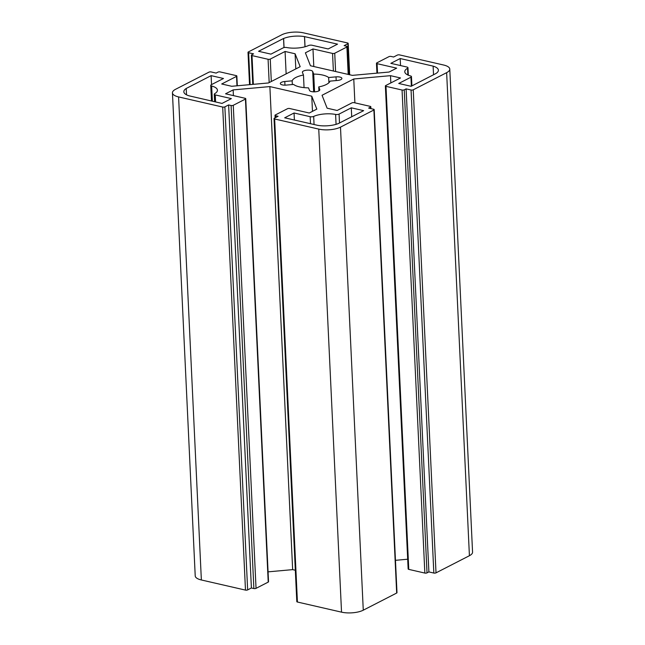 <?xml version="1.0" encoding="UTF-8"?>
<svg xmlns="http://www.w3.org/2000/svg" width="645" height="645" viewBox="0 0 645 645"><rect width="100%" height="100%" fill="white"/><g stroke="black" fill="none" stroke-linecap="round" stroke-linejoin="round"><path stroke-width="0.97" d="M283.977 47.585L283.542 38.482L258.564 51.294L270.94 54.132L283.139 47.875A2.588 0.927 177.3 0 1 286.622 47.512A16.826 5.999 177.3 0 0 308.544 45.529A2.588 0.927 177.3 0 1 312.059 45.255L328.168 48.956L337.537 44.15L304.496 36.612A16.826 5.999 177.3 0 0 283.623 38.498L284.05 47.569M396.675 593.045A1.556 0.556 -2.7 0 0 396.989 592.682L374.205 109.642A1.556 0.556 177.3 0 1 373.89 109.997L396.675 593.045L363.272 610.186L340.487 127.138A15.528 5.539 177.3 0 1 318.751 129.105L341.536 612.153A15.528 5.539 -2.7 0 0 363.272 610.186M341.536 612.153L297.426 602.027L274.641 118.978A1.556 0.556 177.3 0 1 274.028 118.575A1.556 0.556 177.3 0 1 274.343 118.212L278.092 116.294L275.617 115.721A1.556 0.556 -2.7 0 1 275.004 115.318A1.556 0.556 -2.7 0 1 275.318 114.963L287.493 108.715A1.556 0.556 -2.7 0 1 289.661 108.513L309.245 113.012L316.832 109.118L311.761 96.194L269.876 86.583L233.143 89.905L225.556 93.799L245.14 98.298A1.556 0.556 -2.7 0 1 245.753 98.701A1.556 0.556 -2.7 0 1 245.439 99.056L233.264 105.304A1.556 0.556 -2.7 0 1 231.087 105.506L228.62 104.933L224.871 106.86A1.556 0.556 177.3 0 1 222.694 107.054L245.479 590.102A1.556 0.556 -2.7 0 0 247.648 589.909L224.871 106.86M274.028 118.575L296.805 601.616A1.556 0.556 -2.7 0 0 297.426 602.027M295.329 570.245L292.653 569.632L268.07 571.857M245.753 98.701L268.538 581.75A1.556 0.556 177.3 0 1 268.223 582.104L256.041 588.353A1.556 0.556 177.3 0 1 253.872 588.554L251.397 587.982L247.648 589.909M245.479 590.102L201.361 579.976L178.584 96.927A15.528 5.539 177.3 0 1 172.441 92.856A15.528 5.539 177.3 0 1 175.585 89.284L208.988 72.143A1.556 0.556 177.3 0 1 211.165 71.95L216.107 73.087L217.986 72.119A1.556 0.556 -2.7 0 1 220.155 71.926L236.231 75.618A1.556 0.556 -2.7 0 1 236.852 76.021A1.556 0.556 -2.7 0 1 236.538 76.376L221.703 83.987L231.724 86.285L268.449 82.963L300.175 66.685L295.096 53.769L285.082 51.471L270.255 59.082A1.556 0.556 -2.7 0 1 268.078 59.276L252.002 55.583A1.556 0.556 -2.7 0 1 251.389 55.18A1.556 0.556 -2.7 0 1 251.703 54.817L253.574 53.858L248.623 52.721A1.556 0.556 177.3 0 1 248.011 52.318A1.556 0.556 177.3 0 1 248.325 51.955L281.728 34.814A15.528 5.539 177.3 0 1 303.464 32.847L347.574 42.973A1.556 0.556 177.3 0 1 348.195 43.384A1.556 0.556 177.3 0 1 347.881 43.739L349.34 74.683M172.441 92.856L195.217 575.904A15.528 5.539 -2.7 0 0 201.361 579.976M469.415 555.716A15.528 5.539 -2.7 0 0 472.559 552.144L449.783 69.096A15.528 5.539 177.3 0 1 446.638 72.667L469.415 555.716L436.012 572.857L413.235 89.808A1.556 0.556 177.3 0 1 411.058 90.01L433.835 573.05A1.556 0.556 -2.7 0 0 436.012 572.857M433.835 573.05L428.893 571.913L427.014 572.881A1.556 0.556 177.3 0 1 424.845 573.074L408.769 569.382A1.556 0.556 177.3 0 1 408.148 568.979L385.371 85.93A1.556 0.556 -2.7 0 0 385.984 86.341L402.061 90.026A1.556 0.556 -2.7 0 0 404.238 89.832L406.108 88.873L411.058 90.01M407.688 559.215L395.466 560.328M370.585 108.537L370.52 107.135L368.65 108.094L373.592 109.231A1.556 0.556 177.3 0 1 374.205 109.642M370.52 107.135A1.556 0.556 -2.7 0 0 370.835 106.78A1.556 0.556 -2.7 0 0 370.222 106.369L354.145 102.676A1.556 0.556 -2.7 0 0 351.968 102.877L337.142 110.489L327.12 108.183L322.048 95.266L353.766 78.988L390.499 75.667L400.513 77.964L385.686 85.575A1.556 0.556 -2.7 0 0 385.371 85.93M413.235 89.808L446.638 72.667M376.93 73.143L376.462 63.25A1.556 0.556 -2.7 0 1 376.777 62.896L388.959 56.647A1.556 0.556 -2.7 0 1 391.128 56.446L393.603 57.018L397.352 55.091A1.556 0.556 177.3 0 1 399.521 54.898L443.639 65.024A15.528 5.539 177.3 0 1 449.783 69.096M376.462 63.25A1.556 0.556 -2.7 0 0 377.083 63.661L396.667 68.152L389.08 72.046L352.347 75.368L310.463 65.758L305.383 52.834L312.97 48.947L332.554 53.438A1.556 0.556 -2.7 0 0 334.731 53.245L346.905 46.996A1.556 0.556 -2.7 0 0 347.22 46.634A1.556 0.556 -2.7 0 0 346.607 46.23L344.132 45.658L347.881 43.739M178.584 96.927L222.694 107.054M274.641 118.978L318.751 129.105M340.487 127.138L373.89 109.997M339.504 123.05L339.085 114.084A2.588 0.927 177.3 0 1 335.602 114.439L336.069 124.348M339.085 114.084L351.283 107.82L363.651 110.658L338.601 123.453A16.826 5.999 177.3 0 1 317.727 125.348L284.687 117.809L294.047 112.996L310.164 116.697L310.495 123.727M314.059 124.549L313.68 116.423A2.588 0.927 177.3 0 1 310.164 116.697M313.68 116.423A16.826 5.999 177.3 0 1 335.602 114.439M309.527 90.453L308.512 87.857A19.157 6.829 177.3 0 1 293.572 84.43L286.203 85.1A5.176 1.846 177.3 0 1 280.325 83.536A5.176 1.846 177.3 0 1 284.792 81.496L292.153 80.827A19.157 6.829 177.3 0 1 303.464 75.022L302.449 72.434A5.176 1.846 177.3 0 1 302.4 72.208A5.176 1.846 177.3 0 1 307.173 70.144A5.176 1.846 177.3 0 1 312.696 71.506L313.712 74.094A19.157 6.829 177.3 0 1 328.652 77.521L336.013 76.86A5.176 1.846 177.3 0 1 341.898 78.416A5.176 1.846 177.3 0 1 337.432 80.464L330.063 81.125A19.157 6.829 177.3 0 1 318.751 86.93L319.767 89.526A5.176 1.846 177.3 0 1 319.815 89.744A5.176 1.846 177.3 0 1 315.042 91.816A5.176 1.846 177.3 0 1 309.527 90.453M212.366 101.209L211.649 85.987A2.588 0.927 177.3 0 1 210.754 85.342A2.588 0.927 177.3 0 1 211.278 84.745L223.484 78.488L211.117 75.642L186.212 88.478A16.826 5.999 177.3 0 0 183.825 91.767A16.826 5.999 177.3 0 0 189.098 95.823L189.098 95.863M211.649 85.987A16.826 5.999 177.3 0 1 217.43 90.187A16.826 5.999 177.3 0 1 214.672 93.702A2.588 0.927 177.3 0 0 214.253 94.243A2.588 0.927 177.3 0 0 215.277 94.92L231.386 98.612L222.017 103.426L189.098 95.823M400.529 65.564L400.198 58.534L390.838 63.339L406.947 67.04A2.588 0.927 177.3 0 1 407.971 67.717A2.588 0.927 177.3 0 1 407.543 68.257L407.866 75.005M400.198 58.534L433.126 66.129A16.826 5.999 177.3 0 1 438.398 70.184A16.826 5.999 177.3 0 1 436.004 73.474L411.107 86.309L398.739 83.471L410.938 77.207L411.365 86.172M407.543 68.257A16.826 5.999 177.3 0 0 404.786 71.772A16.826 5.999 177.3 0 0 410.575 75.965A2.588 0.927 177.3 0 1 411.462 76.61A2.588 0.927 177.3 0 1 410.938 77.207M428.893 571.913L406.108 88.873M318.936 90.84L318.751 86.93M328.902 82.762L328.652 77.521M304.061 87.623L303.464 75.022M313.712 74.094L314.55 91.84M292.153 80.827L292.33 84.543M294.386 120.034L294.047 112.996M351.71 116.785L351.283 107.82M433.126 66.129L433.529 74.804M305.037 46.771L304.553 36.58M304.972 46.787L304.496 36.612M211.536 84.616L211.117 75.642M186.518 94.823L186.212 88.478M354.895 102.853L353.766 78.988M390.838 82.931L390.499 75.667M313.801 66.524L312.97 48.947M286.138 73.893L285.082 51.471M295.813 68.926L295.096 53.769M312.478 111.351L311.761 96.194M233.409 95.605L233.143 89.905M292.653 569.632L269.876 86.583M251.397 587.982L228.62 104.933M215.607 101.95L215.277 94.92M250.131 84.624L248.623 52.721M319.791 89.969L319.767 89.526M336.19 80.577L336.013 76.86M313.655 91.84L312.696 71.506M284.961 85.156L284.792 81.496M408.769 569.382L385.984 86.341M424.845 573.074L402.061 90.026M427.014 572.881L404.238 89.832M333.384 71.023L332.554 53.438M335.594 71.522L334.731 53.245M348.195 74.417L346.905 46.996M377.527 73.095L377.083 63.661M236.981 85.809L236.538 76.376M253.356 84.334L252.002 55.583M269.175 82.592L268.078 59.276M271.311 81.496L270.255 59.082M275.697 117.519L275.617 115.721M253.872 588.554L231.087 105.506M256.041 588.353L233.264 105.304M268.223 582.104L245.439 99.056M408.325 75.207L407.971 67.717M411.462 76.61L411.905 85.898M210.754 85.342L211.495 101.007M214.6 101.716L214.253 94.243M348.195 43.384L349.671 74.755M249.534 84.672L248.011 52.318M370.923 108.618L370.835 106.78M348.534 74.498L347.22 46.634M237.312 85.785L236.852 76.021M252.759 84.382L251.389 55.18M275.117 117.817L275.004 115.318"/></g></svg>
